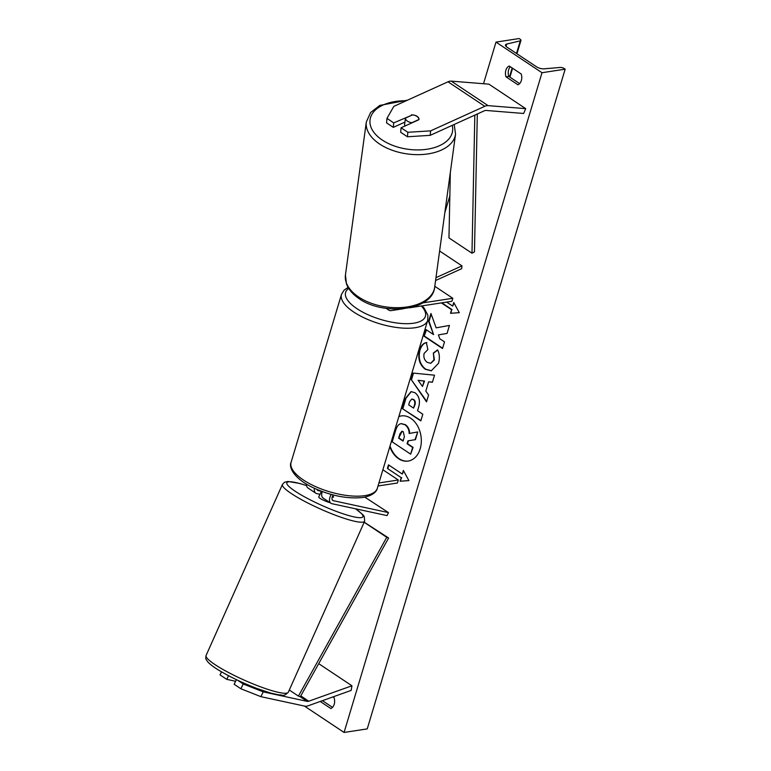 <?xml version="1.0" encoding="UTF-8"?>
<svg xmlns="http://www.w3.org/2000/svg" width="771" height="771" viewBox="0 0 771 771"><rect width="100%" height="100%" fill="white"/><g stroke="black" fill="none" stroke-linecap="round" stroke-linejoin="round"><path stroke-width="1.16" d="M243.241 683.983L263.229 691.876L260.887 696.666L240.889 688.763L243.241 683.983L237.641 680.253M263.229 691.876L307.195 701.369A5.416 3.132 123.6 0 0 308.101 701.388A5.416 3.132 123.6 0 0 308.766 701.215L351.942 685.776L318.712 663.658M240.889 688.763L234.143 684.272L236.398 679.665M260.887 696.666L304.844 706.149A10.833 6.264 123.6 0 0 306.665 706.188A10.833 6.264 123.6 0 0 307.995 705.841L351.171 690.402L351.942 685.776M221.518 671.83L220.024 674.876L226.78 679.367L235.608 681.275M228.573 675.724L226.78 679.367M411.512 114.821A6.775 3.759 -174.5 0 1 417.169 116.373A6.775 3.759 -174.5 0 1 418.971 119.264A6.775 3.759 -174.5 0 1 418.875 119.727L401.093 127.784L407.849 132.275L407.416 136.766L430.199 135.349L484.371 110.783A5.416 3.132 -56.4 0 1 485.383 110.475A5.416 3.132 -56.4 0 1 486 110.446L523.644 113.472L525.706 108.644L488.901 84.155L451.257 81.128A10.833 6.264 -56.4 0 0 450.013 81.186A10.833 6.264 -56.4 0 0 447.999 81.803L393.827 106.369L386.975 118.387L393.73 122.888L411.463 115.361M407.416 136.766L400.66 132.275L401.093 127.784M386.975 118.387L386.55 122.878L393.297 127.369L404.929 122.097M430.199 135.349L430.632 130.868L484.805 106.302A10.833 6.264 -56.4 0 1 486.819 105.675A10.833 6.264 -56.4 0 1 488.062 105.627L525.706 108.644M393.297 127.369L393.73 122.888M430.632 130.868L407.849 132.275M435.972 277.666L461.954 265.879L439.615 251.009M403.599 308.708L391.244 310.607A8.124 4.693 -56.4 0 1 388.902 310.173A8.124 4.693 -56.4 0 1 387.717 308.573M435.586 280.519L461.684 268.684L461.954 265.879M409.189 307.841L451.912 301.288L452.808 298.281L422.845 302.887M452.808 298.281L434.796 286.301M332.243 496.938L333.457 497.208A6.775 1.224 26.2 0 0 333.332 496.765M331.231 494.433A8.124 4.693 123.6 0 0 330.961 503.29A8.124 4.693 123.6 0 0 331.935 503.694L387.042 515.597L388.507 512.609L364.799 497.141M314.462 488.332A8.124 4.693 -56.4 0 0 315.773 493.189A8.124 4.693 -56.4 0 0 316.756 493.594L320.023 494.298M322.278 491.57A8.124 4.693 123.6 0 0 323.136 498.085L330.961 503.29M333.217 494.963A4.742 2.737 123.6 0 0 332.831 500.475A4.742 2.737 123.6 0 0 333.409 500.707L388.507 512.609M321.719 491.358L318.221 490.607A4.742 2.737 -56.4 0 1 317.652 490.366A4.742 2.737 -56.4 0 1 316.968 489.46M306.511 484.149A8.124 4.693 123.6 0 0 307.957 487.985L315.773 493.189M382.888 469.761L398.289 480.005L397.393 483.012L378.021 485.981M398.289 480.005L378.918 482.983M319.705 495.021A6.775 1.05 24.1 0 0 319.551 495.136L318.731 496.977A6.775 1.05 24.1 0 0 320.909 498.866A6.775 1.05 24.1 0 0 329.882 502.567M333.457 497.006L333.544 496.803A6.775 1.05 24.1 0 0 332.648 495.926M319.551 495.136A6.775 1.05 24.1 0 0 319.56 495.329L321.199 491.667A6.775 1.05 24.1 0 0 321.999 492.476M333.544 496.803L332.378 496.553M321.199 491.667L322.172 491.879M390.03 445.946A22.841 16.49 -98.7 0 0 408.37 461.039M389.808 446.708A22.841 16.49 -98.7 0 0 408.138 461.077A22.841 16.49 -98.7 0 0 420.185 448.828A22.841 16.49 -98.7 0 0 417.371 425.592A22.841 16.49 -98.7 0 0 401.199 415.926A22.841 16.49 -98.7 0 0 398.858 416.533M542.003 72.725L495.994 42.106L519.153 38.55L520.117 39.196A3.045 1.156 -163.3 0 1 520.955 40.391A3.045 1.156 -163.3 0 1 520.29 40.853L506.74 44.053A5.754 2.188 16.7 0 0 505.477 44.93A5.754 2.188 16.7 0 0 507.058 47.195L536.5 66.788A5.754 2.188 16.7 0 0 543.969 68.831L560.238 67.443A3.045 1.156 -163.3 0 1 564.199 68.523L565.162 69.168L542.003 72.725L344.078 732.45L304.42 706.063M495.994 42.106L483.513 83.721M449.84 195.95L444.857 212.565M437.581 349.88C439.557 353.61 439.875 358.072 438.545 363.266L431.259 370.822L425.264 369.27C419.569 364.779 417.641 358.438 419.491 350.256C421.072 345.572 423.366 343.028 426.382 342.632L427.847 349.61L424.117 353.417C423.327 357.195 424.378 360.182 427.269 362.38L430.652 363.305L433.957 359.961L433.341 353.06L437.581 349.88M414.952 392.699L415 392.738C419.241 396.111 420.426 401.016 418.537 407.464L417.545 410.75L422.807 414.249L420.812 420.899L402.404 408.649L405.498 398.376L411.03 391.629L414.952 392.699M436.145 327.839L430.96 313.489L428.589 321.372L433.581 334.604L426.112 329.631L424.117 336.281L442.525 348.531L444.52 341.881L439.759 338.72L438.41 334.903L447.055 333.419L449.454 325.429L436.145 327.839L449.445 325.449M320.225 701.465L330.836 708.53A8.462 6.11 -98.7 0 0 334.209 704.299A8.462 6.11 -98.7 0 0 334.074 697.736L332.889 696.945M517.967 84.791L506.007 76.83A8.462 6.11 81.3 0 1 509.245 66.027L521.206 73.987A8.462 6.11 81.3 0 1 521.341 80.56A8.462 6.11 81.3 0 1 517.967 84.791M401.209 477.635L400.13 481.229L408.919 480.612L403.368 470.435L402.289 474.04L388.488 464.855L387.408 468.45L401.209 477.635L387.408 468.45M454.032 303.032L452.673 306.106L453.753 302.511L459.304 312.679L450.505 313.305L451.584 309.701L441.369 302.907M452.673 306.106L446.64 302.097M428.609 381.838L425.823 391.128L428.58 394.993L426.527 401.855L411.155 379.448L413.063 373.077L434.526 375.188L432.396 382.271L428.609 381.838L432.435 382.156M322.451 700.675L332.494 707.354M519.625 83.615L508.783 76.396A8.462 6.11 81.3 0 1 510.354 66.769M565.162 69.168L367.237 728.894L344.078 732.45M508.783 76.396L506.007 76.83M401.431 415.897A22.841 16.49 -98.7 0 0 398.819 416.658M401.334 423.626L405.421 424.696C408.187 426.72 409.574 429.63 409.603 433.408M410.654 454.148L413.111 447.411L407.531 443.691L408.408 440.771L415.444 439.643L417.747 431.953L414.981 439.721L407.946 440.848L407.069 443.759L412.649 447.479L410.654 454.148L392.208 441.87L395.619 430.497C396.747 426.883 398.202 424.715 399.976 424.002L401.103 423.645L404.958 424.763C407.724 426.797 409.112 429.698 409.141 433.485L417.284 432.03M387.871 468.382L388.854 465.096M403.647 470.965L402.289 474.04M401.672 477.567L400.13 481.229M400.592 481.162L408.9 480.574M459.285 312.64L450.505 313.305M450.977 313.228L451.584 309.701M452.057 309.634L441.831 302.83M426.488 329.882L424.117 336.281M424.58 336.214L442.621 348.213M431.201 314.163L429.052 321.305L433.581 334.604M420.908 420.58L402.404 408.649M402.876 408.582L405.96 398.299L411.261 391.601M413.555 408.09L414.499 404.939C415.155 402.443 414.74 400.641 413.246 399.542L411.714 399.089L409.623 401.739L408.688 404.852L413.555 408.09L414.962 404.871C415.627 402.366 415.203 400.573 413.709 399.474L411.945 399.07M431.49 370.784L425.727 369.203C420.031 364.712 418.104 358.37 419.954 350.179C421.535 345.504 423.828 342.96 426.845 342.555M430.873 363.257L434.42 359.893L433.341 353.06M433.803 352.993L437.668 350.082M426.681 401.334L411.155 379.448M411.618 379.38L413.487 373.125M422.489 386.464L424.561 381.047L418.104 380.315L422.489 386.464L424.098 381.115L418.104 380.315M403.262 431.673L401.893 431.268L399.947 433.794L398.636 438.15L403.06 441.099L404.38 436.704L403.262 431.673M402.134 431.249L398.636 438.15M399.099 438.082L403.156 440.781M404.862 122.599A6.775 3.922 7.8 0 0 404.823 122.791L404.602 124.43A6.775 3.922 7.8 0 0 404.939 126.039M417.15 116.546A6.775 3.922 7.8 0 0 412.533 114.869L405.479 118.069A6.775 3.922 7.8 0 0 407.271 121.028A6.775 3.922 7.8 0 0 411.878 122.705L418.932 119.505A6.775 3.922 7.8 0 0 417.15 116.546M405.479 118.069L404.804 122.994A6.775 3.922 7.8 0 1 404.823 122.791M307.195 701.369L300.295 696.772L388.613 538.004L364.211 522.179M300.295 696.772L298.425 696.088L386.743 537.32L364.163 522.285M386.743 537.32L388.613 538.004M298.425 696.088L289.298 690.016M477.316 113.992L474.464 251.857L471.977 253.216L448.973 237.911L450.331 172.463M474.83 115.11L471.977 253.216M308.766 701.215L300.777 695.895M484.805 106.302L447.999 81.803M488.062 105.627L451.257 81.128M333.409 500.707L332.397 500.042M318.221 490.607L317.209 489.932M291.091 462.34A45.026 17.135 16.7 0 0 315.291 486.482A45.026 17.135 16.7 0 0 364.818 495.637A45.026 17.135 16.7 0 0 377.347 488.216L427.732 320.293A45.026 17.135 -163.3 0 1 415.193 327.714A45.026 17.135 -163.3 0 1 365.676 318.558A45.026 17.135 -163.3 0 1 341.476 294.406L291.091 462.34C288.643 466.763 293.211 478.261 313.103 487.696C331.048 495.869 347.682 499.126 363.025 497.459C374.128 495.502 376.98 490.501 377.347 488.216M348.733 288.441A41.644 15.854 16.7 0 0 362.804 312.168A41.644 15.854 16.7 0 0 413.796 323.184A41.644 15.854 16.7 0 0 421.313 305.981M220.554 668.081A45.026 6.968 24.1 0 0 263.229 687.799A45.026 6.968 24.1 0 0 288.325 692.194C282.957 697.485 282.388 694.401 279.198 694.95L271.064 693.187L256.637 688.368C243.453 683.289 231.522 677.642 220.834 671.435C214.405 667.676 209.972 664.38 207.515 661.547L206.175 659.446C205.684 659.215 205.655 657.894 206.088 655.485A45.026 6.968 24.1 0 0 220.554 668.081M288.325 692.194L364.673 521.138A45.026 6.968 -155.9 0 1 339.577 516.743A45.026 6.968 -155.9 0 1 296.902 497.035A45.026 6.968 -155.9 0 1 282.437 484.439L206.088 655.485M306.579 485.614A41.644 6.438 24.1 0 0 300.266 494.413A41.644 6.438 24.1 0 0 351.017 516.175A41.644 6.438 24.1 0 0 355.479 508.783M506.74 44.053L506.046 46.366M520.29 40.853L516.503 53.478M512.156 67.964L509.486 76.869M452.23 125.365A41.644 24.152 -172.2 0 1 429.283 148.851A41.644 24.152 -172.2 0 1 380.932 139.117A41.644 24.152 -172.2 0 1 372.422 113.52A41.644 24.152 -172.2 0 1 406.163 100.77M366.321 121.991A45.026 26.118 7.8 0 0 378.098 142.972A45.026 26.118 7.8 0 0 425.611 154.219A45.026 26.118 7.8 0 0 455.555 134.164L434.671 287.207A45.026 26.118 -172.2 0 1 404.727 307.263A45.026 26.118 -172.2 0 1 357.214 296.006A45.026 26.118 -172.2 0 1 345.437 275.035L366.321 121.991L370.6 112.527L379.795 105.415L407.502 100.172M388.902 310.173L386.213 308.39M348.097 287.4L344.107 290.127L341.476 294.406M422.094 305.865L424.127 308.082L427.895 315.272L427.732 320.293M364.673 521.138L364.259 516.531L363.208 515.038L355.72 508.831M306.569 485.547L299.736 483.456L287.911 481.451L284.499 482.26L282.437 484.439M509.92 77.158L512.59 68.262M516.936 53.768L520.955 40.391M434.671 287.207C432.444 311.339 381.578 316.187 357.696 297.635C352.193 293.655 348.453 289.096 346.487 283.94L345.437 275.035M454.206 124.468L455.555 134.164"/></g></svg>
